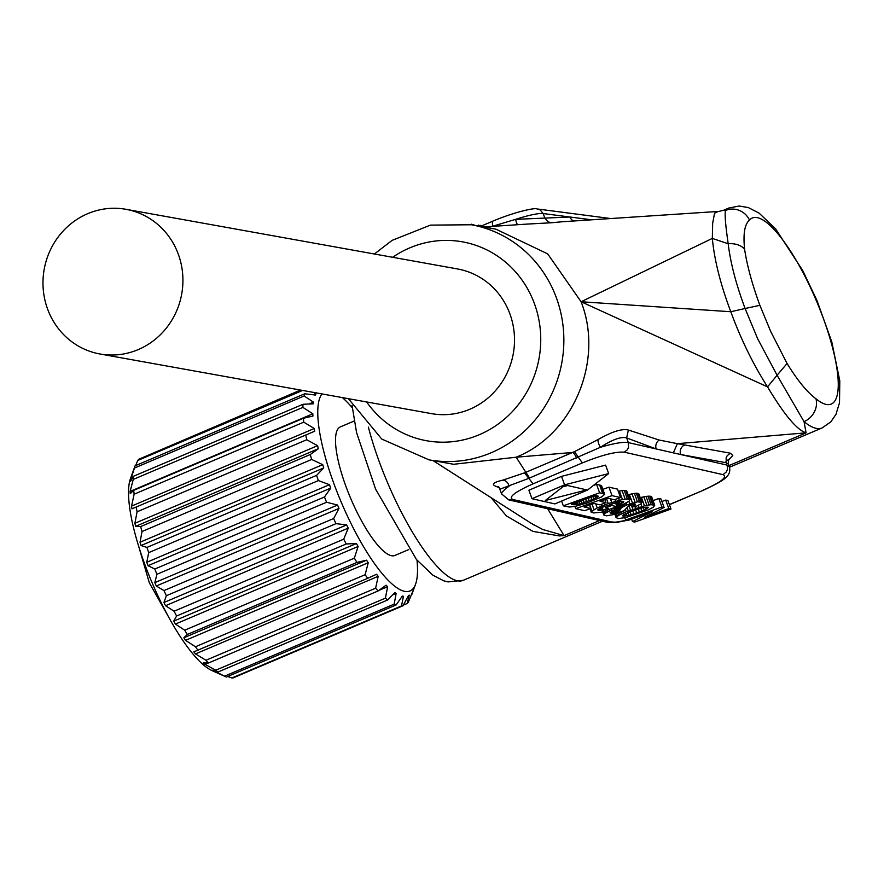 <?xml version="1.0" encoding="UTF-8"?>
<svg xmlns="http://www.w3.org/2000/svg" width="884" height="884" viewBox="0 0 884 884"><rect width="100%" height="100%" fill="white"/><g stroke="black" fill="none" stroke-linecap="round" stroke-linejoin="round"><path stroke-width="1.33" d="M354.152 421.049L340.34 426.906A69.825 18.42 67 0 0 348.406 492.863A69.825 18.42 67 0 0 391.645 555.738A69.825 18.42 67 0 0 394.927 555.45L408.739 549.583M567.694 485.548L562.986 486.741M586.854 489.913L545.273 500.521L565.241 484.984L586.854 489.913M576.799 504.554L571.517 504.278L595.971 495.493L598.369 496.3L594.059 498.863L581.783 503.283L576.799 504.554L576.103 502.631M577.904 504.311L577.164 502.245M579.727 503.858L578.921 501.615M581.783 503.283L580.921 500.897M584.07 502.587L583.164 500.09M586.534 501.758L585.617 499.217M589.153 500.819L588.236 498.278M591.904 499.747L591.009 497.283M594.059 498.863L593.208 496.488M595.739 498.101L594.932 495.869M596.932 497.493L596.225 495.559M597.717 496.996L597.286 495.791M598.203 496.598L597.982 496.001M572.71 504.543L572.489 503.924M573.55 504.709L573.175 503.681M574.335 504.786L573.849 503.438M575.064 504.786L574.49 503.206M575.849 504.709L575.219 502.941M623.938 516.223L622.634 515.891L623.574 514.786L632.513 510.83L643.685 507.471L648.27 507.339L644.237 510.079L631.176 514.731L623.938 516.223L623.452 514.886M625.176 516.112L624.491 514.234M626.8 515.836L625.949 513.482M628.811 515.372L627.828 512.654M631.176 514.731L630.093 511.748M633.894 513.902L632.756 510.753M636.712 512.974L635.563 509.792M639.364 512.035L638.248 508.952M641.839 511.085L640.789 508.201M644.237 510.079L643.32 507.56M646.082 509.184L645.353 507.184M647.386 508.411L646.9 507.062M648.127 507.781L647.884 507.118M623.109 516.157L622.833 515.405M178.203 253.929A73.494 69.858 -79.8 0 0 125.97 209.309A73.494 69.858 -79.8 0 0 44.2 269.266A73.494 69.858 -79.8 0 0 99.936 353.976A73.494 69.858 -79.8 0 0 166.733 327.588A73.494 69.858 -79.8 0 0 178.203 253.929M470.73 224.658L473.736 224.492L474.023 225.254M476.575 225.707L480.388 225.354L480.719 226.26M608.667 473.592L564.589 484.841L531.969 498.698L554.887 503.913L587.506 490.056L608.667 473.592L605.606 465.117L561.528 476.365L564.589 484.841M602.7 493.515L599.617 492.808L563.318 505.836L569.263 507.04L575.108 506.399L586.987 503.007L601.827 496.83L604.645 494.322L602.7 493.515L599.639 485.04L601.584 485.857L604.645 494.322M614.446 499.747L620.513 497.57L612.015 495.637L575.727 508.654L584.678 510.698L590.744 508.521L584.081 506.996L594.004 503.482L599.938 504.83L606.004 502.653L600.07 501.305L608.314 498.355L614.446 499.747M608.28 503.548L597.219 507.902L591.153 511.737L593.319 512.941L601.33 512.245L616.91 506.665L611.772 505.493L605.706 507.67L608.634 508.333L600.358 510.565L597.65 509.781L601.418 507.593L619.441 501.604L623.75 501.582L620.071 504.278L623.01 504.477L629.364 500.941L629.85 499.526L627.32 498.963L622.458 499.537L608.28 503.548L606.623 498.952M614.568 510.377L611.982 510.013L609.827 510.886L605.131 513.239L603.772 514.996L606.59 515.825L614.369 514.4L624.203 510.576L629.132 505.46L635.397 504.068L635.607 504.919L632.48 506.554L635.032 506.941L641.265 503.681L641.872 502.267L637.463 501.847L626.933 504.897L621.474 507.67L618.745 511.394L613.651 513.228L610.756 513.339L610.093 512.676L614.568 510.377L613.651 507.825M626.237 511.803L618.645 515.361L616.071 517.615L618.513 518.588L626.005 517.483L648.182 509.935L653.353 507.14L654.724 505.261L651.022 504.687L644.469 505.836L626.237 511.803L625.496 509.748M664.094 507.493L661.895 506.985L625.607 520.013L627.795 520.51L652.182 511.759L632.502 521.582L634.701 522.079L670.989 509.062L668.801 508.565L644.513 517.273L664.094 507.493L661.033 499.018L658.834 498.51L661.895 506.985M125.97 209.309L457.547 268.957A73.494 69.858 100.2 0 1 509.792 313.588A73.494 69.858 100.2 0 1 498.322 387.236A73.494 69.858 100.2 0 1 431.525 413.635L99.936 353.976M471.636 224.216L471.879 224.868M478.266 225.077L478.642 226.083M531.969 498.698L528.908 490.222L561.528 476.365M563.318 505.836L561.594 501.062M604.512 494.112L601.451 485.647M604.236 493.935L601.175 485.46M603.96 493.836L600.899 485.36M603.452 493.692L600.391 485.217M599.617 492.808L596.556 484.344L599.639 485.04M593.407 485.471L596.556 484.344M590.744 508.521L589.506 505.073M606.004 502.653L604.888 499.582M620.513 497.57L617.452 489.095L608.966 487.161L612.015 495.637M602.855 489.349L608.966 487.161M575.727 508.654L574.92 506.433M593.982 509.516L592.048 504.178M591.86 510.908L589.727 504.996M591.153 511.737L590.081 508.764M591.286 512.366L590.004 508.786M616.91 506.665L615.43 502.565M611.772 505.493L611.198 503.88M605.706 507.67L605.131 506.079M603.242 510.267L602.17 507.283M602.269 510.399L601.286 507.659M601.308 510.499L600.424 508.057M600.358 510.565L599.595 508.455M599.474 510.587L598.855 508.875M598.744 510.554L598.258 509.228M598.159 510.466L597.849 509.604M623.463 502.333L623.109 501.361M622.723 502.874L622.159 501.305M621.596 503.526L620.833 501.405M620.071 504.278L619.131 501.67M629.85 499.526L626.789 491.051L625.85 490.642L628.911 499.117M627.32 498.963L624.259 490.487L625.85 490.642M625.165 499.106L622.104 490.631L624.259 490.487M622.458 499.537L619.397 491.062L622.104 490.631M619.275 500.245L618.557 498.267M618.259 491.316L619.397 491.062M615.695 501.195L615.087 499.515M611.728 502.41L610.435 498.83M604.91 504.764L604.358 503.25M601.584 506.046L600.998 504.455M597.219 507.902L595.772 503.88M606.38 512.51L605.717 510.676M605.131 513.239L604.38 511.151M604.28 513.902L603.407 511.504M603.827 514.488L602.822 511.714M603.772 514.996L602.612 511.781M635.607 504.919L635.287 504.046M634.911 505.383L634.403 503.99M633.861 505.924L633.209 504.112M632.48 506.554L631.729 504.488M641.872 502.267L638.812 493.791L637.883 493.382L640.944 501.858M639.408 501.703L636.347 493.228L637.883 493.382M637.463 501.847L634.403 493.382L636.347 493.228M635.088 502.289L632.027 493.824L634.403 493.382M632.458 502.985L629.397 494.51L632.027 493.824M628.181 494.896L629.397 494.51M629.751 503.847L628.833 501.316M626.933 504.897L626.226 502.919M625.419 505.537L624.734 503.659M624.104 506.134L623.441 504.278M623.01 506.687L622.192 504.421M622.137 507.206L621.098 504.344M621.474 507.67L620.248 504.289M621.01 508.101L618.723 501.758M620.667 508.543L618.259 501.858M620.369 509.062L617.806 501.957M619.839 510.278L616.91 502.178M619.551 510.731L616.192 502.565L619.253 511.04M618.745 511.394L615.684 502.919L616.192 502.565M618.038 511.77L616.27 506.886M617.131 512.156L615.352 507.217M615.971 512.587L614.192 507.637M614.822 512.941L613.982 510.632M613.651 513.228L612.888 511.096M612.557 513.405L611.894 511.549M611.595 513.438L611.054 511.958M610.756 513.339L610.413 512.389M611.982 510.013L611.474 508.609M609.827 510.886L609.286 509.394M607.96 511.726L607.374 510.079M622.148 513.571L621.518 511.836M620.281 514.477L619.607 512.621M618.645 515.361L617.883 513.261M617.375 516.19L616.491 513.726M616.479 516.963L615.43 514.057M616.071 517.615L614.855 514.245M654.724 505.261L651.663 496.797L650.768 496.322L653.829 504.786M652.602 504.642L649.541 496.167L650.768 496.322M651.022 504.687L647.961 496.211L649.541 496.167M649.088 504.908L646.027 496.432L647.961 496.211M646.889 505.305L643.828 496.83L646.027 496.432M644.469 505.836L641.408 497.361L643.828 496.83M641.839 506.521L640.911 503.924M640.215 497.67L641.408 497.361M639.021 507.328L638.336 505.438M636.027 508.278L635.486 506.742M632.878 509.339L631.187 504.653M630.524 510.178L628.867 505.593M628.314 510.996L627.054 507.504M624.137 512.676L623.496 510.919M632.502 521.582L631.618 519.14M670.989 509.062L667.928 500.587L665.74 500.09L668.801 508.565M661.917 501.46L665.74 500.09M653.033 500.598L658.834 498.51M625.607 520.013L624.778 517.737M669.365 504.554L703.233 490.311C723.289 480.83 731.919 476.299 729.333 466.686M702.791 490.355C721.2 482.123 727.93 476.896 723.001 474.642L726.129 472.144L727.234 469.945L727.576 467.503L726.25 462.73L680.691 454.531L656.215 448.962L626.623 437.923C621.154 436.409 612.413 439.536 600.413 447.304L529.494 478.067M723.001 474.642L624.391 452.188C615.916 451.426 601.894 455.006 582.324 462.929L533.118 483.824L528.809 478.354L499.902 489.195M501.604 493.913L508.753 499.902L512.919 499.526L611.551 521.969L615.728 522.179L626.778 520.278M533.118 483.824C514.72 492.045 507.98 497.283 512.919 499.526M607.474 522.367L611.551 521.969M582.324 462.929L574.478 451.625L598.136 439.525C612.015 431.602 622.104 428.442 628.402 430.044L626.623 437.923M624.391 452.188L627.43 449.68L628.491 447.459L628.347 442.608L626.634 437.956M528.809 478.354L524.532 472.852L572.534 452.475A7.348 1.945 -113 0 1 576.644 458.045M574.478 451.625L572.534 452.475L516.134 457.216L529.571 478.034M490.664 226.834L515.637 219.343L569.97 217.022L591.672 219.807M573.683 221A7.348 7.039 -87.6 0 1 569.97 217.022L543.152 213.53L544.909 218.193M492.521 226.061L492.399 221.354L480.41 226.403M517.737 224.702A7.348 2.011 -96.5 0 1 515.637 219.343C529.118 215.044 538.29 213.11 543.152 213.53L540.135 209.895L536.953 208.967C535.98 207.53 516.322 211.221 492.222 221.376M729.333 466.597L728.383 464.001L726.25 462.719L726.129 457.879L727.223 455.669L730.339 453.183L732.781 455.481L728.184 460.465M501.604 493.813L501.814 492.576L505.515 488.719L509.096 486.222A7.348 5.757 74.5 0 0 502.83 480.145L524.532 472.852M498.432 486.863L495.913 486.322C491.084 484.388 493.382 482.332 502.83 480.145M499.151 487.659L495.913 486.322M598.136 439.525A7.348 2.453 -118.3 0 0 600.413 447.304C613.96 443.282 623.264 441.713 628.347 442.608L656.215 448.962A7.348 6.917 -73.1 0 1 659.177 440.044L677.398 443.657L673.299 452.939M628.402 430.044L659.177 440.044M724.162 210.016L725.499 210.469A18.376 17.581 41.4 0 1 749.499 220.083C744.659 224.138 743.024 233.873 744.604 249.288C747.124 265.786 752.218 284.46 759.886 305.323L745.101 308.494C736.107 284.449 730.471 262.868 728.195 243.752C725.499 225.1 724.604 214.005 725.499 210.469A119.428 31.515 -113 0 1 728.781 208.049L739.112 206.016L748.317 207.574L759.124 213.155L775.688 228.967L802.749 270.57L816.982 300.538L831.8 341.887L839.8 380.893L839.502 402.784L835.966 414.364L830.827 421.856L822.142 427.911A119.428 31.515 -113 0 1 816.529 428.409A119.428 31.515 -113 0 1 804.042 421.646L806.086 432.84C797.092 430.121 784.241 414.806 767.544 386.883L581.097 301.753C604.148 360.396 573.495 434.387 516.134 457.216L453.912 464.255M759.886 305.323L770.726 331.522L787.08 363.49C797.523 380.463 807.147 392.22 815.954 398.772A18.376 15.813 -50.6 0 1 804.042 421.646L777.091 375.236L767.544 386.883C753.058 364.131 740.814 339.08 730.803 311.732L581.097 301.753L547.682 253.874L496.222 229.321M787.08 363.49L777.091 375.236L757.665 338.782L745.101 308.494L730.803 311.732C720.559 284.604 714.394 260.161 712.327 238.415L581.097 301.753M544.92 218.226L548.036 221.851L551.318 222.768L526.51 224.127M562.224 221.762L551.318 222.768M586.324 219.066L586.899 220.127M432.983 460.564L531.24 523.328L542.787 529.516L564.08 535.616L547.649 508.753M728.969 465.592L806.086 432.84L677.398 443.657L684.691 444.961A7.348 6.984 -79.8 0 0 680.691 454.531L727.123 465.106L729.289 466.619M744.604 249.288A18.376 12.398 171.5 0 0 728.195 243.752L712.327 238.415L712.659 223.287L714.559 213.21L718.217 211.442L560.113 221.895M718.769 211.42L719.521 211.431M599.54 520.554L564.08 535.616L559.373 535.925L532.964 531.383L506.388 515.891L491.062 497.67M723.996 210.127L718.758 211.486M416.994 560.18A108.412 28.608 -113 0 1 415.602 584.092A108.412 28.608 -113 0 1 404.916 591.407A108.412 28.608 -113 0 1 340.649 500.797A108.412 28.608 -113 0 1 322.008 393.933M342.296 397.579A108.412 28.608 -113 0 1 352.263 407.745M213.994 670.779L224.514 676.183A119.428 31.515 67 0 0 225.166 676.492A119.428 31.515 67 0 0 226.437 677.011L396.087 604.965L402.342 596.081A112.08 29.581 67 0 0 402.916 596.192A112.08 29.581 67 0 0 403.469 596.28L401.513 605.938L231.862 677.984L227.696 676.47M231.862 677.984A119.428 31.515 67 0 0 233.398 677.785L403.06 605.739A119.428 31.515 -113 0 1 401.513 605.938M403.06 605.739L408.43 595.617A112.08 29.581 67 0 0 409.281 595.153L407.192 603.496L403.402 605.098M410.43 597.12L413.369 590.092A112.08 29.581 67 0 1 412.817 591.208L408.286 602.269A119.428 31.515 -113 0 1 407.192 603.496M313.687 392.43L315.931 393.921A112.08 29.581 67 0 0 315.378 395.037L304.737 393.778L135.075 465.824L134.18 468.288M304.118 395.988L313.411 402.121A112.08 29.581 67 0 0 313.179 403.844L303.002 404.286L133.34 476.332L130.467 481.437A112.08 29.581 -113 0 1 130.699 479.714L134.467 468.034L304.118 395.988A119.428 31.515 -113 0 1 304.737 393.778M302.892 407.38L312.837 413.811A112.08 29.581 67 0 0 312.936 416.066L303.367 418.287L133.716 490.333L130.235 493.659A112.08 29.581 -113 0 1 130.136 491.393L133.241 479.426L302.892 407.38A119.428 31.515 -113 0 1 303.002 404.286M303.776 422.154L314.251 428.519A112.08 29.581 67 0 0 314.682 431.226L131.97 508.819A112.08 29.581 -113 0 1 131.55 506.101L134.125 494.2L303.776 422.154A119.428 31.515 -113 0 1 303.367 418.287M306.737 439.746L317.588 445.68A112.08 29.581 67 0 0 318.328 448.74L310.295 454.531L140.644 526.577L135.628 526.334A112.08 29.581 -113 0 1 134.887 523.273L137.086 511.792L306.737 439.746A119.428 31.515 -113 0 1 305.831 435.259M311.665 459.47L322.726 464.652A112.08 29.581 67 0 0 323.743 467.945L316.594 475.371L146.943 547.417L141.042 545.538A112.08 29.581 -113 0 1 140.026 542.246L142.015 531.516L311.665 459.47A119.428 31.515 -113 0 1 310.295 454.531M318.373 480.576L329.467 484.697A112.08 29.581 67 0 0 330.726 488.101L324.472 496.985L154.81 569.031L148.026 565.683A112.08 29.581 -113 0 1 146.755 562.29L148.711 552.622L318.373 480.576A119.428 31.515 -113 0 1 316.594 475.371M326.583 502.245L337.544 505.04A112.08 29.581 67 0 0 339.003 508.411L333.633 518.532L163.971 590.578L156.291 586.004A112.08 29.581 -113 0 1 154.833 582.633L156.932 574.302L326.583 502.245A119.428 31.515 -113 0 1 324.472 496.985M336.008 523.659L346.65 524.908A112.08 29.581 67 0 0 348.252 528.124L343.721 539.185L174.071 611.231L165.54 605.717A112.08 29.581 -113 0 1 163.949 602.501L166.358 595.706L336.008 523.659A119.428 31.515 -113 0 1 333.633 518.532M346.263 543.969L356.44 543.527A112.08 29.581 67 0 0 358.119 546.467L354.351 558.158L184.701 630.204L175.419 624.06A112.08 29.581 -113 0 1 173.739 621.12L176.612 616.015L346.263 543.969A119.428 31.515 -113 0 1 343.721 539.185M356.97 562.423L366.54 560.191A112.08 29.581 67 0 0 368.23 562.743L365.125 574.711L195.463 646.756L185.518 640.336A112.08 29.581 -113 0 1 183.839 637.784L187.32 634.469L356.97 562.423A119.428 31.515 -113 0 1 354.351 558.158M367.711 578.291L376.551 574.257A112.08 29.581 67 0 0 378.186 576.313L375.612 588.214L205.961 660.26L195.486 653.906A112.08 29.581 -113 0 1 193.85 651.851L367.711 578.291A119.428 31.515 -113 0 1 365.125 574.711M378.065 590.976L386.098 585.186A112.08 29.581 67 0 0 387.623 586.678L385.413 598.148L215.762 670.205L204.911 664.26A112.08 29.581 -113 0 1 203.386 662.779L208.414 663.022L378.065 590.976A119.428 31.515 -113 0 1 375.612 588.214M213.453 671A112.08 29.581 -113 0 1 212.105 670.138L217.994 672.028L387.656 599.982A119.428 31.515 -113 0 1 385.413 598.148M387.656 599.982L394.805 592.556A112.08 29.581 67 0 0 396.154 593.418L394.165 604.137L224.514 676.183M396.087 604.965A119.428 31.515 -113 0 1 394.165 604.137M301.356 390.209L138.854 459.227A119.428 31.515 67 0 0 137.76 460.453L302.615 390.441M142.644 457.614L300.549 390.065M313.787 394.839L315.931 393.921M135.617 465.603L137.76 460.453M130.699 479.714L131.628 479.327M308.969 404.01L313.411 402.121M135.075 465.824A119.428 31.515 67 0 0 134.467 468.034M130.136 491.393L312.837 413.811M133.34 476.332A119.428 31.515 67 0 0 133.241 479.426M131.97 508.819L314.682 431.226M131.55 506.101L314.251 428.519M133.716 490.333A119.428 31.515 67 0 0 134.125 494.2M135.628 526.334L318.328 448.74M134.887 523.273L317.588 445.68M136.18 507.305A119.428 31.515 67 0 0 137.086 511.792M141.042 545.538L323.743 467.945M140.026 542.246L322.726 464.652M140.644 526.577A119.428 31.515 67 0 0 142.015 531.516M148.026 565.683L330.726 488.101M146.755 562.29L329.467 484.697M146.943 547.417A119.428 31.515 67 0 0 148.711 552.622M156.291 586.004L339.003 508.411M154.833 582.633L337.544 505.04M154.81 569.031A119.428 31.515 67 0 0 156.932 574.302M165.54 605.717L348.252 528.124M163.949 602.501L346.65 524.908M163.971 590.578A119.428 31.515 67 0 0 166.358 595.706M175.419 624.06L358.119 546.467M173.739 621.12L356.44 543.527M174.071 611.231A119.428 31.515 67 0 0 176.612 616.015M185.518 640.336L368.23 562.743M183.839 637.784L366.54 560.191M184.701 630.204A119.428 31.515 67 0 0 187.32 634.469M195.486 653.906L378.186 576.313M195.463 646.756A119.428 31.515 67 0 0 198.049 650.337M204.911 664.26L207.884 663M378.904 590.379L387.623 586.678M205.961 660.26A119.428 31.515 67 0 0 208.414 663.022M392.507 594.965L396.154 593.418M215.762 670.205A119.428 31.515 67 0 0 217.994 672.028M401.679 597.043L403.469 596.28M225.166 676.492L211.961 670.569A108.412 28.608 -113 0 1 152.081 582.722A108.412 28.608 -113 0 1 130.445 478.62L134.291 467.979M620.093 509.681L617.341 502.057M366.639 401.955A101.063 96.058 -79.8 0 0 499.493 423.082A101.063 96.058 -79.8 0 0 524.555 283.786A101.063 96.058 -79.8 0 0 392.673 257.288M496.211 229.243L471.305 224.757A119.428 113.517 100.2 0 1 561.881 362.407A119.428 113.517 100.2 0 1 429.016 459.857L381.733 439.039L348.373 398.673M684.691 444.961L730.339 453.183M815.954 398.772A101.063 26.664 67 0 0 822.684 316.616A101.063 26.664 67 0 0 749.499 220.083M368.374 427.127A119.428 31.515 67 0 0 457.647 580.821A119.428 31.515 67 0 0 463.26 580.324L448.066 581.915L443.757 580.81L432.961 575.252L416.463 559.539L375.589 489.117L356.572 432.608L352.064 405.48M669.409 504.676L703.211 490.322M499.869 489.283L501.604 494.001M627.143 520.356L616.391 522.477L608.225 522.488M471.305 224.757L430.431 225.122L392.087 240.382L374.396 253.995M537.627 209.022L610.711 218.547M498.907 487.084L499.946 489.183M508.764 499.902L607.463 522.356M561.683 221.796L562.622 221.729M453.923 464.332L429.016 459.857M725.941 461.647L728.681 459.304L728.383 464.067M483.57 226.967L527.339 224.072M534.157 525.118L530.046 522.566M728.781 208.049L724.35 209.939M822.142 427.911L729.521 467.249M602.446 521.217L463.26 580.324M415.602 584.092L411.756 594.744M138.788 546.699L149.341 582.843L168.767 617.297"/></g></svg>
